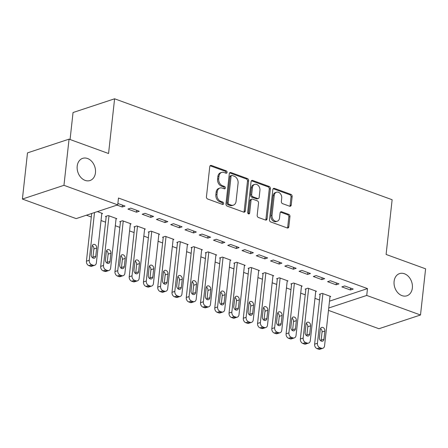 <?xml version="1.0" encoding="UTF-8"?>
<svg xmlns="http://www.w3.org/2000/svg" width="448" height="448" viewBox="0 0 448 448"><rect width="100%" height="100%" fill="white"/><g stroke="black" fill="none" stroke-linecap="round" stroke-linejoin="round"><path stroke-width="0.67" d="M227.08 172.379A1.254 0.958 71.7 0 0 226.234 170.85L211.355 165.441A1.792 1.366 71.7 0 0 210.61 165.418A1.792 1.366 71.7 0 0 209.77 166.611L206.438 196.823A1.792 1.366 71.7 0 0 207.654 199.013L222.527 204.422A1.254 0.958 71.7 0 0 223.048 204.434A1.254 0.958 71.7 0 0 223.636 203.599A1.254 0.958 71.7 0 0 222.785 202.07L220.858 201.37A5.734 4.368 71.7 0 1 216.972 194.37L217.252 191.85A5.734 4.368 71.7 0 1 219.934 188.037A5.734 4.368 71.7 0 1 222.326 188.11L224.246 188.81A1.254 0.958 71.7 0 0 224.773 188.826A1.254 0.958 71.7 0 0 225.361 187.992A1.254 0.958 71.7 0 0 224.51 186.458L222.583 185.758A5.734 4.368 71.7 0 1 218.697 178.758L218.977 176.243A5.734 4.368 71.7 0 1 221.654 172.43A5.734 4.368 71.7 0 1 224.045 172.497L225.971 173.197A1.254 0.958 71.7 0 0 226.498 173.214A1.254 0.958 71.7 0 0 227.08 172.379M225.848 173.152A1.254 0.958 71.7 0 0 225.96 172.749A1.254 0.958 71.7 0 0 225.109 171.22L210.235 165.81A1.792 1.366 71.7 0 0 210.106 165.771M222.398 204.372A1.254 0.958 71.7 0 0 222.51 203.974A1.254 0.958 71.7 0 0 221.659 202.44L219.738 201.74L220.858 201.37M224.123 188.765A1.254 0.958 71.7 0 0 224.235 188.362A1.254 0.958 71.7 0 0 223.384 186.833L221.458 186.133L222.583 185.758M394.1 281.378A11.682 8.893 71.7 0 0 397.678 292.589A11.682 8.893 71.7 0 0 406.89 295.786A11.682 8.893 71.7 0 0 412.356 288.019A11.682 8.893 71.7 0 0 408.772 276.808A11.682 8.893 71.7 0 0 399.56 273.605A11.682 8.893 71.7 0 0 394.1 281.378M77.202 166.124A11.682 8.893 71.7 0 0 80.786 177.335A11.682 8.893 71.7 0 0 89.998 180.533A11.682 8.893 71.7 0 0 95.458 172.766A11.682 8.893 71.7 0 0 91.874 161.554A11.682 8.893 71.7 0 0 82.662 158.351A11.682 8.893 71.7 0 0 77.202 166.124M289.638 206.22A1.792 1.366 71.7 0 0 290.382 206.242A1.792 1.366 71.7 0 0 291.222 205.05L292.158 196.571A1.792 1.366 71.7 0 0 290.942 194.382L274.422 188.378A1.792 1.366 71.7 0 0 273.678 188.356A1.792 1.366 71.7 0 0 272.838 189.543L269.5 219.761A1.792 1.366 71.7 0 0 270.715 221.945L287.235 227.954A1.792 1.366 71.7 0 0 287.986 227.976A1.792 1.366 71.7 0 0 288.82 226.783L289.951 216.546A1.792 1.366 71.7 0 0 288.736 214.357L281.669 211.786A1.792 1.366 71.7 0 0 280.918 211.764A1.792 1.366 71.7 0 0 280.084 212.957L279.524 218.036A4.794 3.651 71.7 0 1 277.278 221.222A4.794 3.651 71.7 0 1 273.498 219.912A4.794 3.651 71.7 0 1 272.031 215.309L274.226 195.418A4.794 3.651 71.7 0 1 276.466 192.231A4.794 3.651 71.7 0 1 280.246 193.542A4.794 3.651 71.7 0 1 281.719 198.145L281.35 201.46A1.792 1.366 71.7 0 0 282.565 203.644L289.638 206.22M329.493 301.157L367.489 288.596L118.479 198.033L117.723 204.876L76.166 218.607L22.4 199.052L63.958 185.321L117.723 204.876M367.489 288.596L366.733 295.439L420.504 314.994L378.946 328.726L328.479 310.374M22.4 199.052L27.496 152.88L69.054 139.149L108.562 153.518L114.598 98.795L392.134 199.73L386.092 254.453L425.6 268.822L420.504 314.994M69.054 139.149L63.958 185.321M248.618 180.74A1.792 1.366 71.7 0 0 247.402 178.55L230.888 172.542A1.792 1.366 71.7 0 0 230.138 172.519A1.792 1.366 71.7 0 0 229.303 173.712L225.966 203.924A1.792 1.366 71.7 0 0 227.181 206.114L243.701 212.122A1.792 1.366 71.7 0 0 244.446 212.145A1.792 1.366 71.7 0 0 245.286 210.952L248.618 180.74L247.498 181.11A1.792 1.366 71.7 0 0 246.282 178.92L229.762 172.911A1.792 1.366 71.7 0 0 229.634 172.872M252.655 180.46L269.175 186.469A1.792 1.366 71.7 0 1 270.39 188.653L267.053 218.87A1.792 1.366 71.7 0 1 266.213 220.058A1.792 1.366 71.7 0 1 265.468 220.035L258.395 217.465A1.792 1.366 71.7 0 1 257.186 215.281L258.535 203.028A1.792 1.366 71.7 0 0 257.32 200.838L252.633 199.13A1.792 1.366 71.7 0 0 251.882 199.108A1.792 1.366 71.7 0 0 251.048 200.301L249.637 213.058A1.254 0.958 71.7 0 1 249.054 213.892A1.254 0.958 71.7 0 1 248.063 213.55A1.254 0.958 71.7 0 1 247.677 212.346L251.07 181.63A1.792 1.366 71.7 0 1 251.905 180.438A1.792 1.366 71.7 0 1 252.655 180.46L251.53 180.83L268.05 186.838L269.175 186.469M114.598 98.795L73.046 112.526L70.067 139.518M336.146 284.799L338.951 283.87L330.394 280.762L327.589 281.686L336.146 284.799L336.353 282.929M315.722 291.553L316.49 291.295L307.933 288.182L305.127 289.111L305.838 289.369M307.619 274.428L310.43 273.498L301.874 270.385L299.062 271.314L307.619 274.428L307.826 272.552M287.196 281.176L287.969 280.924L279.412 277.81L276.601 278.74L277.312 278.998M279.098 264.051L281.904 263.122L273.347 260.014L270.542 260.938L279.098 264.051L279.306 262.181M258.675 270.805L259.442 270.547L250.886 267.434L248.08 268.363L248.791 268.621M250.572 253.68L253.383 252.75L244.826 249.637L242.015 250.566L250.572 253.68L250.779 251.804M230.149 260.428L230.922 260.176L222.365 257.062L219.554 257.992L220.265 258.25M222.051 243.303L224.857 242.379L216.3 239.266L213.494 240.195L222.051 243.303L222.258 241.433M201.628 250.057L202.395 249.799L193.838 246.686L191.033 247.615L191.744 247.873M193.525 232.932L196.336 232.002L187.779 228.889L184.968 229.818L193.525 232.932L193.732 231.056M173.102 239.68L173.874 239.428L165.312 236.314L162.506 237.244L163.218 237.502M165.004 222.555L167.81 221.631L159.253 218.518L156.447 219.447L165.004 222.555L165.211 220.685M144.581 229.309L145.348 229.051L136.791 225.943L133.986 226.867L134.697 227.13M136.478 212.184L139.289 211.254L130.732 208.141L127.921 209.07L136.478 212.184L136.685 210.308M116.054 218.932L116.827 218.68L108.265 215.566L105.459 216.496L106.17 216.754M86.419 215.219L91.314 217M101.041 220.539L105.571 222.191M115.304 225.73L119.834 227.377M129.567 230.916L134.098 232.562M143.83 236.102L148.361 237.748M158.088 241.287L162.618 242.934M172.351 246.473L176.882 248.125M186.614 251.664L191.145 253.31M200.878 256.85L205.408 258.496M215.135 262.035L219.666 263.682M229.398 267.221L233.929 268.873M243.662 272.412L248.192 274.058M257.925 277.598L262.455 279.244M272.182 282.783L276.713 284.43M286.446 287.969L290.976 289.621M300.709 293.16L305.239 294.806M314.972 298.346L319.502 299.992M97.367 211.602L102.564 213.494L101.791 213.746M117.88 203.47L125.026 206.069L122.22 206.998L122.427 205.122M117.023 205.106L122.22 206.998M130.318 224.118L131.085 223.866L122.528 220.752L119.722 221.682L120.434 221.939M150.741 217.37L153.552 216.44L144.995 213.332L142.184 214.256L150.741 217.37L150.948 215.494M158.838 234.494L159.611 234.237L151.054 231.129L148.243 232.053L148.96 232.316M179.267 227.746L182.073 226.817L173.516 223.703L170.71 224.633L179.267 227.746L179.474 225.87M187.365 244.866L188.132 244.614L179.575 241.5L176.77 242.43L177.481 242.687M207.788 238.118L210.599 237.188L202.042 234.08L199.231 235.004L207.788 238.118L207.995 236.242M215.886 255.242L216.658 254.985L208.102 251.877L205.29 252.801L206.007 253.064M236.314 248.489L239.12 247.565L230.563 244.451L227.758 245.381L236.314 248.489L236.522 246.618M244.412 265.614L245.179 265.362L236.622 262.248L233.817 263.178L234.528 263.435M264.835 258.866L267.646 257.936L259.09 254.828L256.278 255.752L264.835 258.866L265.042 256.99M272.933 275.99L273.706 275.733L265.149 272.625L262.338 273.549L263.054 273.812M293.362 269.237L296.167 268.313L287.61 265.199L284.805 266.129L293.362 269.237L293.569 267.366M301.459 286.362L302.226 286.11L293.67 282.996L290.864 283.926L291.575 284.183M321.882 279.614L324.694 278.684L316.137 275.57L313.326 276.5L321.882 279.614L322.09 277.738M329.98 296.738L330.753 296.481L322.196 293.373L319.385 294.297L320.102 294.56M350.409 289.985L353.214 289.061L344.658 285.947L341.852 286.877L350.409 289.985L350.616 288.114M328.737 307.994L366.733 295.439M221.654 172.43L220.534 172.799A5.734 4.368 71.7 0 0 217.851 176.613L218.977 176.243M221.458 186.133A5.734 4.368 71.7 0 1 217.571 179.133L217.851 176.613M219.934 188.037L218.809 188.406A5.734 4.368 71.7 0 0 216.126 192.22L217.252 191.85M219.738 201.74A5.734 4.368 71.7 0 1 215.852 194.74L216.126 192.22M243.83 212.162A1.792 1.366 71.7 0 0 244.16 211.322L247.498 181.11M232.165 175.454A1.254 0.958 71.7 0 0 231.644 175.437A1.254 0.958 71.7 0 0 231.056 176.271L228.127 202.793A1.254 0.958 71.7 0 0 228.978 204.322L231.011 205.061A5.734 4.368 71.7 0 0 233.402 205.134A5.734 4.368 71.7 0 0 236.079 201.32L238.084 183.193A5.734 4.368 71.7 0 0 234.198 176.193L232.165 175.454M231.644 175.437L230.518 175.806A1.254 0.958 71.7 0 0 229.936 176.641L231.056 176.271M233.402 205.134L232.277 205.503A5.734 4.368 71.7 0 1 229.886 205.43L227.858 204.691A1.254 0.958 71.7 0 1 227.007 203.162L229.936 176.641M265.597 220.08A1.792 1.366 71.7 0 0 265.927 219.24L269.265 189.028A1.792 1.366 71.7 0 0 268.05 186.838M251.882 199.108L250.762 199.483A1.792 1.366 71.7 0 0 249.922 200.67L248.517 213.427L249.637 213.058M248.405 213.825A1.254 0.958 71.7 0 0 248.517 213.427M259.941 190.31A4.794 3.651 71.7 0 0 258.468 185.713A4.794 3.651 71.7 0 0 254.694 184.397A4.794 3.651 71.7 0 0 252.448 187.589L251.675 194.594A1.792 1.366 71.7 0 0 252.89 196.784L257.583 198.486A1.792 1.366 71.7 0 0 258.328 198.509A1.792 1.366 71.7 0 0 259.168 197.316L259.941 190.31M254.694 184.397L253.568 184.772A4.794 3.651 71.7 0 0 251.328 187.958L252.448 187.589M258.328 198.509L257.202 198.884A1.792 1.366 71.7 0 1 256.458 198.862L251.77 197.154A1.792 1.366 71.7 0 1 250.555 194.964L251.328 187.958M276.466 192.231L275.346 192.601A4.794 3.651 71.7 0 0 273.106 195.793L274.226 195.418M277.278 221.222L276.158 221.592A4.794 3.651 71.7 0 1 272.378 220.282A4.794 3.651 71.7 0 1 270.911 215.684L273.106 195.793M287.364 227.993A1.792 1.366 71.7 0 0 287.7 227.158L288.826 216.916A1.792 1.366 71.7 0 0 287.616 214.732L280.543 212.156A1.792 1.366 71.7 0 0 280.414 212.117M289.766 206.259A1.792 1.366 71.7 0 0 290.097 205.419L291.032 196.941A1.792 1.366 71.7 0 0 289.817 194.757L273.302 188.748A1.792 1.366 71.7 0 0 273.168 188.709M91.7 213.478L86.43 261.195A3.651 2.778 -108.3 0 0 88.906 265.653L90.334 266.168A3.651 2.778 -108.3 0 0 91.857 266.213L94.662 265.289A3.651 2.778 71.7 0 0 96.37 262.858L101.847 213.231M94.662 265.289A3.651 2.778 71.7 0 1 93.139 265.244L91.717 264.723A3.651 2.778 71.7 0 1 89.242 260.266L94.506 212.548M92.764 257.942A2.918 2.223 71.7 0 0 92.96 257.163L93.867 248.954A2.918 2.223 71.7 0 0 92.305 245.588M95.766 256.234L96.673 248.03A2.918 2.223 71.7 0 0 95.777 245.224A2.918 2.223 71.7 0 0 93.475 244.423A2.918 2.223 71.7 0 0 92.109 246.366L91.202 254.576A2.918 2.223 71.7 0 0 92.098 257.376A2.918 2.223 71.7 0 0 94.399 258.177A2.918 2.223 71.7 0 0 95.766 256.234L92.96 257.163M106.232 216.238L100.694 266.381A3.651 2.778 -108.3 0 0 103.169 270.838L104.597 271.354A3.651 2.778 -108.3 0 0 106.12 271.404L108.926 270.474A3.651 2.778 71.7 0 0 110.634 268.044L116.11 218.417M108.926 270.474A3.651 2.778 71.7 0 1 107.402 270.43L105.974 269.909A3.651 2.778 71.7 0 1 103.499 265.451L108.982 215.824M107.027 263.127A2.918 2.223 71.7 0 0 107.223 262.349L108.125 254.145A2.918 2.223 71.7 0 0 106.562 250.779M110.029 261.425L110.936 253.215A2.918 2.223 71.7 0 0 110.04 250.41A2.918 2.223 71.7 0 0 107.738 249.609A2.918 2.223 71.7 0 0 106.372 251.552L105.465 259.762A2.918 2.223 71.7 0 0 106.361 262.567A2.918 2.223 71.7 0 0 108.662 263.368A2.918 2.223 71.7 0 0 110.029 261.425L107.223 262.349M120.49 221.43L114.957 271.566A3.651 2.778 -108.3 0 0 117.432 276.024L118.854 276.545A3.651 2.778 -108.3 0 0 120.378 276.59L123.189 275.66A3.651 2.778 71.7 0 0 124.897 273.235L130.374 223.608M123.189 275.66A3.651 2.778 71.7 0 1 121.666 275.615L120.238 275.094A3.651 2.778 71.7 0 1 117.762 270.637L123.245 221.015M121.29 268.313A2.918 2.223 71.7 0 0 121.481 267.54L122.388 259.33A2.918 2.223 71.7 0 0 120.826 255.965M124.292 266.61L125.199 258.401A2.918 2.223 71.7 0 0 124.303 255.601A2.918 2.223 71.7 0 0 121.996 254.8A2.918 2.223 71.7 0 0 120.635 256.743L119.728 264.947A2.918 2.223 71.7 0 0 120.624 267.753A2.918 2.223 71.7 0 0 122.926 268.554A2.918 2.223 71.7 0 0 124.292 266.61L121.481 267.54M134.753 226.615L129.22 276.752A3.651 2.778 -108.3 0 0 131.69 281.21L133.118 281.73A3.651 2.778 -108.3 0 0 134.641 281.775L137.452 280.846A3.651 2.778 71.7 0 0 139.154 278.421L144.637 228.794M137.452 280.846A3.651 2.778 71.7 0 1 135.929 280.801L134.501 280.286A3.651 2.778 71.7 0 1 132.026 275.828L137.502 226.201M135.554 273.504A2.918 2.223 71.7 0 0 135.744 272.726L136.651 264.516A2.918 2.223 71.7 0 0 135.089 261.15M138.555 271.796L139.457 263.586A2.918 2.223 71.7 0 0 138.561 260.786A2.918 2.223 71.7 0 0 136.259 259.986A2.918 2.223 71.7 0 0 134.893 261.929L133.991 270.138A2.918 2.223 71.7 0 0 134.882 272.938A2.918 2.223 71.7 0 0 137.189 273.739A2.918 2.223 71.7 0 0 138.555 271.796L135.744 272.726M149.016 231.801L143.478 281.943A3.651 2.778 -108.3 0 0 145.953 286.401L147.381 286.916A3.651 2.778 -108.3 0 0 148.904 286.961L151.71 286.037A3.651 2.778 71.7 0 0 153.418 283.606L158.894 233.979M151.71 286.037A3.651 2.778 71.7 0 1 150.186 285.986L148.764 285.471A3.651 2.778 71.7 0 1 146.289 281.014L151.766 231.386M149.811 278.69A2.918 2.223 71.7 0 0 150.007 277.911L150.914 269.702A2.918 2.223 71.7 0 0 149.352 266.336M152.813 276.982L153.72 268.778A2.918 2.223 71.7 0 0 152.824 265.972A2.918 2.223 71.7 0 0 150.522 265.171A2.918 2.223 71.7 0 0 149.156 267.114L148.249 275.324A2.918 2.223 71.7 0 0 149.145 278.124A2.918 2.223 71.7 0 0 151.446 278.925A2.918 2.223 71.7 0 0 152.813 276.982L150.007 277.911M163.279 236.986L157.741 287.129A3.651 2.778 -108.3 0 0 160.216 291.586L161.644 292.102A3.651 2.778 -108.3 0 0 163.167 292.152L165.973 291.222A3.651 2.778 71.7 0 0 167.681 288.792L173.158 239.165M165.973 291.222A3.651 2.778 71.7 0 1 164.45 291.178L163.022 290.657A3.651 2.778 71.7 0 1 160.546 286.199L166.029 236.572M164.074 283.875A2.918 2.223 71.7 0 0 164.27 283.097L165.172 274.887A2.918 2.223 71.7 0 0 163.61 271.527M167.076 282.173L167.983 273.963A2.918 2.223 71.7 0 0 167.087 271.158A2.918 2.223 71.7 0 0 164.786 270.357A2.918 2.223 71.7 0 0 163.419 272.3L162.512 280.51A2.918 2.223 71.7 0 0 163.408 283.315A2.918 2.223 71.7 0 0 165.71 284.11A2.918 2.223 71.7 0 0 167.076 282.173L164.27 283.097M177.537 242.178L172.004 292.314A3.651 2.778 -108.3 0 0 174.479 296.772L175.902 297.293A3.651 2.778 -108.3 0 0 177.425 297.338L180.236 296.408A3.651 2.778 71.7 0 0 181.944 293.978L187.421 244.356M180.236 296.408A3.651 2.778 71.7 0 1 178.713 296.363L177.285 295.842A3.651 2.778 71.7 0 1 174.81 291.385L180.292 241.763M178.338 289.061A2.918 2.223 71.7 0 0 178.528 288.282L179.435 280.078A2.918 2.223 71.7 0 0 177.873 276.713M181.339 287.358L182.246 279.149A2.918 2.223 71.7 0 0 181.35 276.349A2.918 2.223 71.7 0 0 179.043 275.548A2.918 2.223 71.7 0 0 177.682 277.491L176.775 285.695A2.918 2.223 71.7 0 0 177.671 288.501A2.918 2.223 71.7 0 0 179.973 289.302A2.918 2.223 71.7 0 0 181.339 287.358L178.528 288.282M191.8 247.363L186.267 297.5A3.651 2.778 -108.3 0 0 188.742 301.958L190.165 302.478A3.651 2.778 -108.3 0 0 191.688 302.523L194.499 301.594A3.651 2.778 71.7 0 0 196.202 299.169L201.684 249.542M194.499 301.594A3.651 2.778 71.7 0 1 192.976 301.549L191.548 301.034A3.651 2.778 71.7 0 1 189.073 296.576L194.55 246.949M192.601 294.246A2.918 2.223 71.7 0 0 192.791 293.474L193.698 285.264A2.918 2.223 71.7 0 0 192.136 281.898M195.602 292.544L196.504 284.334A2.918 2.223 71.7 0 0 195.608 281.534A2.918 2.223 71.7 0 0 193.306 280.734A2.918 2.223 71.7 0 0 191.94 282.677L191.038 290.886A2.918 2.223 71.7 0 0 191.929 293.686A2.918 2.223 71.7 0 0 194.236 294.487A2.918 2.223 71.7 0 0 195.602 292.544L192.791 293.474M206.063 252.549L200.525 302.691A3.651 2.778 -108.3 0 0 203 307.143L204.428 307.664A3.651 2.778 -108.3 0 0 205.951 307.709L208.757 306.785A3.651 2.778 71.7 0 0 210.465 304.354L215.942 254.727M208.757 306.785A3.651 2.778 71.7 0 1 207.234 306.734L205.811 306.219A3.651 2.778 71.7 0 1 203.336 301.762L208.813 252.134M206.858 299.438A2.918 2.223 71.7 0 0 207.054 298.659L207.962 290.45A2.918 2.223 71.7 0 0 206.399 287.084M209.86 297.73L210.767 289.52A2.918 2.223 71.7 0 0 209.871 286.72A2.918 2.223 71.7 0 0 207.57 285.919A2.918 2.223 71.7 0 0 206.203 287.862L205.296 296.072A2.918 2.223 71.7 0 0 206.192 298.872A2.918 2.223 71.7 0 0 208.494 299.673A2.918 2.223 71.7 0 0 209.86 297.73L207.054 298.659M220.326 257.734L214.788 307.877A3.651 2.778 -108.3 0 0 217.263 312.334L218.691 312.85A3.651 2.778 -108.3 0 0 220.214 312.9L223.02 311.97A3.651 2.778 71.7 0 0 224.728 309.54L230.205 259.913M223.02 311.97A3.651 2.778 71.7 0 1 221.497 311.926L220.069 311.405A3.651 2.778 71.7 0 1 217.594 306.947L223.076 257.32M221.122 304.623A2.918 2.223 71.7 0 0 221.318 303.845L222.219 295.635A2.918 2.223 71.7 0 0 220.657 292.275M224.123 302.915L225.03 294.711A2.918 2.223 71.7 0 0 224.134 291.906A2.918 2.223 71.7 0 0 221.833 291.105A2.918 2.223 71.7 0 0 220.466 293.048L219.559 301.258A2.918 2.223 71.7 0 0 220.455 304.063A2.918 2.223 71.7 0 0 222.757 304.858A2.918 2.223 71.7 0 0 224.123 302.915L221.318 303.845M234.584 262.92L229.051 313.062A3.651 2.778 -108.3 0 0 231.526 317.52L232.949 318.041A3.651 2.778 -108.3 0 0 234.472 318.086L237.283 317.156A3.651 2.778 71.7 0 0 238.991 314.726L244.468 265.104M237.283 317.156A3.651 2.778 71.7 0 1 235.76 317.111L234.332 316.59A3.651 2.778 71.7 0 1 231.857 312.133L237.339 262.506M235.385 309.809A2.918 2.223 71.7 0 0 235.575 309.03L236.482 300.826A2.918 2.223 71.7 0 0 234.92 297.461M238.386 308.106L239.294 299.897A2.918 2.223 71.7 0 0 238.398 297.091A2.918 2.223 71.7 0 0 236.09 296.296A2.918 2.223 71.7 0 0 234.73 298.239L233.822 306.443A2.918 2.223 71.7 0 0 234.718 309.249A2.918 2.223 71.7 0 0 237.02 310.05A2.918 2.223 71.7 0 0 238.386 308.106L235.575 309.03M248.847 268.111L243.314 318.248A3.651 2.778 -108.3 0 0 245.79 322.706L247.212 323.226A3.651 2.778 -108.3 0 0 248.735 323.271L251.546 322.342A3.651 2.778 71.7 0 0 253.249 319.917L258.731 270.29M251.546 322.342A3.651 2.778 71.7 0 1 250.023 322.297L248.595 321.776A3.651 2.778 71.7 0 1 246.12 317.324L251.597 267.697M249.648 314.994A2.918 2.223 71.7 0 0 249.838 314.222L250.746 306.012A2.918 2.223 71.7 0 0 249.183 302.646M252.65 313.292L253.551 305.082A2.918 2.223 71.7 0 0 252.655 302.282A2.918 2.223 71.7 0 0 250.354 301.482A2.918 2.223 71.7 0 0 248.987 303.425L248.086 311.634A2.918 2.223 71.7 0 0 248.976 314.434A2.918 2.223 71.7 0 0 251.283 315.235A2.918 2.223 71.7 0 0 252.65 313.292L249.838 314.222M263.11 273.297L257.572 323.434A3.651 2.778 -108.3 0 0 260.047 327.891L261.475 328.412A3.651 2.778 -108.3 0 0 262.998 328.457L265.804 327.533A3.651 2.778 71.7 0 0 267.512 325.102L272.989 275.475M265.804 327.533A3.651 2.778 71.7 0 1 264.281 327.482L262.858 326.967A3.651 2.778 71.7 0 1 260.383 322.51L265.86 272.882M263.906 320.186A2.918 2.223 71.7 0 0 264.102 319.407L265.009 311.198A2.918 2.223 71.7 0 0 263.446 307.832M266.907 318.478L267.814 310.268A2.918 2.223 71.7 0 0 266.918 307.468A2.918 2.223 71.7 0 0 264.617 306.667A2.918 2.223 71.7 0 0 263.25 308.61L262.343 316.82A2.918 2.223 71.7 0 0 263.239 319.62A2.918 2.223 71.7 0 0 265.541 320.421A2.918 2.223 71.7 0 0 266.907 318.478L264.102 319.407M277.374 278.482L271.835 328.625A3.651 2.778 -108.3 0 0 274.31 333.082L275.738 333.598A3.651 2.778 -108.3 0 0 277.262 333.642L280.067 332.718A3.651 2.778 71.7 0 0 281.775 330.288L287.252 280.661M280.067 332.718A3.651 2.778 71.7 0 1 278.544 332.674L277.116 332.153A3.651 2.778 71.7 0 1 274.646 327.695L280.123 278.068M278.169 325.371A2.918 2.223 71.7 0 0 278.365 324.593L279.266 316.383A2.918 2.223 71.7 0 0 277.704 313.018M281.17 323.663L282.078 315.459A2.918 2.223 71.7 0 0 281.182 312.654A2.918 2.223 71.7 0 0 278.88 311.853A2.918 2.223 71.7 0 0 277.514 313.796L276.606 322.006A2.918 2.223 71.7 0 0 277.502 324.806A2.918 2.223 71.7 0 0 279.804 325.606A2.918 2.223 71.7 0 0 281.17 323.663L278.365 324.593M291.631 283.668L286.098 333.81A3.651 2.778 -108.3 0 0 288.574 338.268L289.996 338.789A3.651 2.778 -108.3 0 0 291.519 338.834L294.33 337.904A3.651 2.778 71.7 0 0 296.038 335.474L301.515 285.852M294.33 337.904A3.651 2.778 71.7 0 1 292.807 337.859L291.379 337.338A3.651 2.778 71.7 0 1 288.904 332.881L294.386 283.254M292.432 330.557A2.918 2.223 71.7 0 0 292.622 329.778L293.53 321.574A2.918 2.223 71.7 0 0 291.967 318.209M295.434 328.854L296.341 320.645A2.918 2.223 71.7 0 0 295.445 317.839A2.918 2.223 71.7 0 0 293.143 317.044A2.918 2.223 71.7 0 0 291.777 318.982L290.87 327.191A2.918 2.223 71.7 0 0 291.766 329.997A2.918 2.223 71.7 0 0 294.067 330.798A2.918 2.223 71.7 0 0 295.434 328.854L292.622 329.778M305.894 288.859L300.362 338.996A3.651 2.778 -108.3 0 0 302.837 343.454L304.259 343.974A3.651 2.778 -108.3 0 0 305.782 344.019L308.594 343.09A3.651 2.778 71.7 0 0 310.296 340.665L315.778 291.038M308.594 343.09A3.651 2.778 71.7 0 1 307.07 343.045L305.642 342.524A3.651 2.778 71.7 0 1 303.167 338.066L308.644 288.445M306.695 335.742A2.918 2.223 71.7 0 0 306.886 334.97L307.793 326.76A2.918 2.223 71.7 0 0 306.23 323.394M309.697 334.04L310.598 325.83A2.918 2.223 71.7 0 0 309.708 323.03A2.918 2.223 71.7 0 0 307.401 322.23A2.918 2.223 71.7 0 0 306.034 324.173L305.133 332.377A2.918 2.223 71.7 0 0 306.023 335.182A2.918 2.223 71.7 0 0 308.33 335.983A2.918 2.223 71.7 0 0 309.697 334.04L306.886 334.97M320.158 294.045L314.619 344.182A3.651 2.778 -108.3 0 0 317.094 348.639L318.522 349.16A3.651 2.778 -108.3 0 0 320.046 349.205L322.851 348.275A3.651 2.778 71.7 0 0 324.559 345.85L330.042 296.223M322.851 348.275A3.651 2.778 71.7 0 1 321.328 348.23L319.906 347.715A3.651 2.778 71.7 0 1 317.43 343.258L322.907 293.63M320.953 340.934A2.918 2.223 71.7 0 0 321.149 340.155L322.056 331.946A2.918 2.223 71.7 0 0 320.494 328.58M323.954 339.226L324.862 331.016A2.918 2.223 71.7 0 0 323.966 328.216A2.918 2.223 71.7 0 0 321.664 327.415A2.918 2.223 71.7 0 0 320.298 329.358L319.39 337.568A2.918 2.223 71.7 0 0 320.286 340.368A2.918 2.223 71.7 0 0 322.588 341.169A2.918 2.223 71.7 0 0 323.954 339.226L321.149 340.155M225.109 171.22L226.234 170.85M221.659 202.44L222.785 202.07M223.384 186.833L224.51 186.458M217.571 179.133L218.697 178.758M215.852 194.74L216.972 194.37M210.235 165.81L211.355 165.441M244.16 211.322L245.286 210.952M229.762 172.911L230.888 172.542M246.282 178.92L247.402 178.55M227.007 203.162L228.127 202.793M227.858 204.691L228.978 204.322M229.886 205.43L231.011 205.061M269.265 189.028L270.39 188.653M265.927 219.24L267.053 218.87M249.922 200.67L251.048 200.301M250.555 194.964L251.675 194.594M251.77 197.154L252.89 196.784M256.458 198.862L257.583 198.486M270.911 215.684L272.031 215.309M280.543 212.156L281.669 211.786M287.616 214.732L288.736 214.357M288.826 216.916L289.951 216.546M287.7 227.158L288.82 226.783M273.302 188.748L274.422 188.378M289.817 194.757L290.942 194.382M291.032 196.941L292.158 196.571M290.097 205.419L291.222 205.05M89.242 260.266L86.43 261.195M91.717 264.723L88.906 265.653M93.139 265.244L90.334 266.168M93.867 248.954L96.673 248.03M103.499 265.451L100.694 266.381M105.974 269.909L103.169 270.838M107.402 270.43L104.597 271.354M108.125 254.145L110.936 253.215M117.762 270.637L114.957 271.566M120.238 275.094L117.432 276.024M121.666 275.615L118.854 276.545M122.388 259.33L125.199 258.401M132.026 275.828L129.22 276.752M134.501 280.286L131.69 281.21M135.929 280.801L133.118 281.73M136.651 264.516L139.457 263.586M146.289 281.014L143.478 281.943M148.764 285.471L145.953 286.401M150.186 285.986L147.381 286.916M150.914 269.702L153.72 268.778M160.546 286.199L157.741 287.129M163.022 290.657L160.216 291.586M164.45 291.178L161.644 292.102M165.172 274.887L167.983 273.963M174.81 291.385L172.004 292.314M177.285 295.842L174.479 296.772M178.713 296.363L175.902 297.293M179.435 280.078L182.246 279.149M189.073 296.576L186.267 297.5M191.548 301.034L188.742 301.958M192.976 301.549L190.165 302.478M193.698 285.264L196.504 284.334M203.336 301.762L200.525 302.691M205.811 306.219L203 307.143M207.234 306.734L204.428 307.664M207.962 290.45L210.767 289.52M217.594 306.947L214.788 307.877M220.069 311.405L217.263 312.334M221.497 311.926L218.691 312.85M222.219 295.635L225.03 294.711M231.857 312.133L229.051 313.062M234.332 316.59L231.526 317.52M235.76 317.111L232.949 318.041M236.482 300.826L239.294 299.897M246.12 317.324L243.314 318.248M248.595 321.776L245.79 322.706M250.023 322.297L247.212 323.226M250.746 306.012L253.551 305.082M260.383 322.51L257.572 323.434M262.858 326.967L260.047 327.891M264.281 327.482L261.475 328.412M265.009 311.198L267.814 310.268M274.646 327.695L271.835 328.625M277.116 332.153L274.31 333.082M278.544 332.674L275.738 333.598M279.266 316.383L282.078 315.459M288.904 332.881L286.098 333.81M291.379 337.338L288.574 338.268M292.807 337.859L289.996 338.789M293.53 321.574L296.341 320.645M303.167 338.066L300.362 338.996M305.642 342.524L302.837 343.454M307.07 343.045L304.259 343.974M307.793 326.76L310.598 325.83M317.43 343.258L314.619 344.182M319.906 347.715L317.094 348.639M321.328 348.23L318.522 349.16M322.056 331.946L324.862 331.016"/></g></svg>
